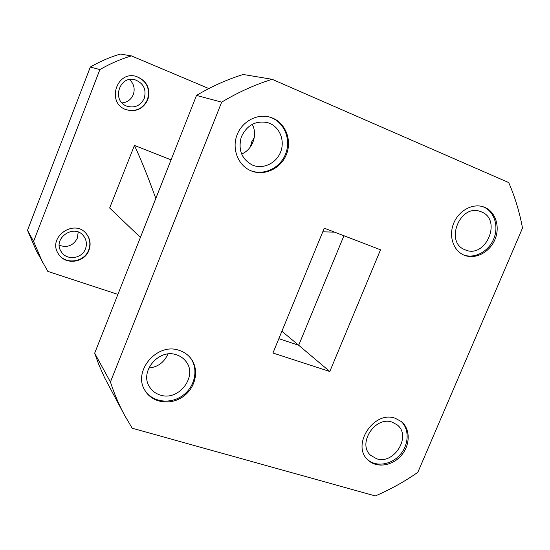 <?xml version="1.0" encoding="UTF-8"?>
<svg xmlns="http://www.w3.org/2000/svg" width="550" height="550" viewBox="0 0 550 550"><rect width="100%" height="100%" fill="white"/><g stroke="black" fill="none" stroke-linecap="round" stroke-linejoin="round"><path stroke-width="0.82" d="M99.88 69.596L90.324 67.045L27.5 230.285L33.591 241.429L99.88 69.596C109.938 63.738 120.457 59.173 131.436 55.901L208.849 88.557M90.324 67.045C99.887 61.49 109.89 57.159 120.347 54.058L131.436 55.901M117.899 294.394L47.816 271.391L36.293 250.683L27.5 230.285M171.05 159.864L134.441 145.427L109.649 208.003L140.415 237.401M147.799 99.777C150.762 88.426 146.871 80.623 136.132 76.381C116.614 70.469 106.425 102.458 125.496 109.457C135.527 112.502 142.966 109.278 147.799 99.777M254.265 137.562L251.666 141.941L250.422 146.877M88.976 250.216C91.059 244.337 90.262 238.961 86.57 234.08C74.745 217.986 46.984 237.249 58.355 253.804C64.927 265.396 84.624 262.969 88.976 250.216M42.804 262.817L33.591 241.429M85.491 248.779C87.12 244.179 86.515 239.951 83.676 236.101C74.312 223.059 51.982 238.583 61.27 251.762C66.557 260.824 82.046 258.844 85.491 248.779M59.276 245.266C67.341 248.022 73.384 245.623 77.399 238.067L78.183 232.079M144.244 98.354C146.589 89.444 143.571 83.277 135.183 79.846C119.536 74.862 111.292 100.684 126.741 106.116C134.633 108.405 140.47 105.82 144.244 98.354M122.031 102.905C127.346 102.355 131.093 99.598 133.272 94.627C135.183 88.797 133.932 83.779 129.518 79.571M58.252 253.633C64.914 265.052 84.398 262.536 88.722 249.879C90.784 244.09 90.021 238.776 86.446 233.922M125.338 109.388C135.307 112.324 142.677 109.079 147.455 99.66C150.411 88.412 146.582 80.637 135.967 76.34M134.441 145.427C141.061 159.603 148.184 177.279 155.808 198.447M281.889 331.251L298.691 345.262L278.836 338.676M322.761 231.818L334.606 232.148M343.936 235.737L298.691 345.262L329.801 371.498L272.944 353.011L324.259 228.174L380.531 249.789L329.801 371.498M484.743 207.35C495.818 211.922 500.424 227.253 494.766 239.944C489.273 252.704 474.863 259.854 463.932 255.097C453.344 250.69 448.484 236.115 453.606 223.479C458.583 210.788 472.368 203.115 483.306 206.814L484.743 207.35M395.223 418.261L401.39 421.582C410.547 428.993 410.403 445.094 401.246 455.517C392.232 466.077 376.447 468.318 368.005 460.034C350.886 445.397 373.849 410.135 395.223 418.261M179.211 350.377C183.734 351.835 187.468 354.337 190.41 357.878C199.478 368.734 196.192 387.049 183.666 396.206C171.297 405.57 152.879 403.26 145.379 391.091C131.876 372.006 156.867 342.018 179.211 350.377M272.704 118.119C286.055 123.633 292.263 141.075 286.158 155.072C280.259 169.159 263.526 176.516 250.442 170.562C238.171 165.199 231.846 149.284 236.803 135.582C241.608 121.825 256.657 113.403 269.631 117.061L272.704 118.119M124.499 415.126L132.199 428.223L375.334 495.942C390.225 489.555 404.388 481.683 417.828 472.333L522.5 228.085C519.619 212.321 515.027 197.147 508.716 182.572L272.168 79.303L243.189 74.484C227.047 79.502 211.489 86.481 196.515 95.425L94.676 353.176L98.773 364.547L104.569 377.678L124.499 415.126C118.889 404.669 114.201 393.621 110.426 381.989L94.676 353.176M196.515 95.425L221.671 102.149C237.903 92.393 254.732 84.776 272.168 79.303M221.671 102.149L110.426 381.989M241.567 154.021C252.581 149.696 257.964 134.695 252.182 124.3M269.651 123.317L267.548 122.581C255.523 120.388 246.751 125.249 241.23 137.163C237.985 149.861 241.684 159.149 252.326 165.034L252.787 165.227C263.202 169.455 276.121 163.336 280.541 152.206C285.106 141.137 280.094 127.607 269.651 123.317M148.754 368.081C157.822 367.084 164.196 362.402 167.887 354.028M176.481 354.819C158.634 348.191 138.868 372.233 149.827 387.31C152.343 391.105 155.829 393.683 160.291 395.044C179.121 401.589 198.447 375.485 185.549 360.958C183.191 358.05 180.166 356.001 176.481 354.819M392.164 422.146C375.141 415.731 356.998 443.822 370.7 455.359L376.633 458.762C394.199 464.956 411.861 435.861 397.176 424.868L392.164 422.146M481.394 211.867L480.404 211.496C459.931 203.459 444.414 242.426 465.046 249.789L465.266 249.879C485.698 259.071 502.501 219.718 481.394 211.867M482.673 206.621L483.484 206.938C494.429 211.461 499.077 226.511 493.652 239.113C488.379 251.776 474.293 259.146 463.327 254.829M400.854 421.163C409.516 428.739 409.138 444.4 400.201 454.589C391.394 464.894 376.069 467.314 367.524 459.546M190.08 357.479C198.763 368.376 195.36 386.306 183.033 395.326C170.851 404.539 152.762 402.456 145.104 390.651M269.197 116.944L271.837 117.886C285.079 123.358 291.301 140.601 285.361 154.529C279.613 168.554 263.12 176.041 250.037 170.383"/></g></svg>
